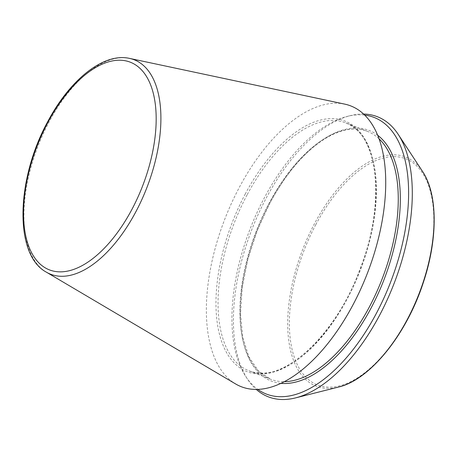 <?xml version="1.0" encoding="UTF-8"?>
<svg xmlns="http://www.w3.org/2000/svg" width="457" height="457" viewBox="0 0 457 457"><rect width="100%" height="100%" fill="white"/><g stroke="black" fill="none" stroke-linecap="round" stroke-linejoin="round"><path stroke-width="0.34" stroke-dasharray="2.29 1.71" d="M344.698 104.116A150.69 76.256 -68.7 0 0 239.24 187.553A150.69 76.256 -68.7 0 0 235.675 383.983M363.589 114.05A150.296 76.056 -68.7 0 0 350.188 115.667A150.296 76.056 -68.7 0 0 266.203 198.149A150.296 76.056 -68.7 0 0 247.528 379.196A150.296 76.056 -68.7 0 0 256.303 389.45M364.686 115.101A148.434 75.114 -68.7 0 0 347.251 116.404A148.434 75.114 -68.7 0 0 264.312 197.87A148.434 75.114 -68.7 0 0 245.866 376.665A148.434 75.114 -68.7 0 0 257.828 389.415M129.565 58.399A115.078 58.233 -68.7 0 0 49.03 122.116A115.078 58.233 -68.7 0 0 46.306 272.126M315.861 224.524A121.391 61.427 -68.7 0 0 336.101 386.588A121.391 61.427 -68.7 0 0 432.905 204.525A121.391 61.427 -68.7 0 0 315.861 224.524M422.525 171.426A122.984 62.232 -68.7 0 0 314.519 223.616A122.984 62.232 -68.7 0 0 288.99 342.207A122.984 62.232 -68.7 0 0 338.523 387.062M245.335 193.859A134.518 68.07 -68.7 0 0 267.762 373.449A134.518 68.07 -68.7 0 0 375.037 171.695A134.518 68.07 -68.7 0 0 245.335 193.859M247.071 194.893A133.05 67.328 -68.7 0 0 248.934 370.77A133.05 67.328 -68.7 0 0 359.962 271.235A133.05 67.328 -68.7 0 0 345.521 122.824A133.05 67.328 -68.7 0 0 247.071 194.893M379.024 138.797A133.05 67.328 -68.7 0 0 367.382 131.336A133.05 67.328 -68.7 0 0 268.927 203.411A133.05 67.328 -68.7 0 0 270.79 379.281A133.05 67.328 -68.7 0 0 284.414 381.664M377.653 135.238A134.518 68.07 -68.7 0 0 269.556 203.296A134.518 68.07 -68.7 0 0 280.998 383.354M245.866 376.665L247.528 379.196M347.251 116.404L350.188 115.667M248.934 370.77C280.827 385.639 335.375 336.94 360.059 268.962C386.159 203.165 378.299 133.295 345.521 122.824L367.382 131.336C361.207 128.931 354.415 128.406 347.006 129.754C340.454 130.965 333.65 133.644 326.595 137.786C305.413 150.679 286.436 172.592 269.676 203.525L257.217 230.654L247.923 259.039L242.261 287.247L240.519 313.833L242.77 337.426L248.859 356.797L258.388 370.953L270.79 379.281L248.934 370.77"/><path stroke-width="0.69" d="M46.306 272.126L235.675 383.983A150.69 76.256 -68.7 0 0 367.097 274.011A150.69 76.256 -68.7 0 0 344.698 104.116L129.565 58.399C103.465 52.441 69.658 79.906 47.568 121.968C16.155 179.333 13.91 254.732 46.306 272.126A115.078 58.233 -68.7 0 0 146.674 188.147A115.078 58.233 -68.7 0 0 129.565 58.399M256.303 389.45A150.296 76.056 -68.7 0 0 295.536 397.898A150.296 76.056 -68.7 0 0 393.728 284.385A150.296 76.056 -68.7 0 0 398.196 134.369A150.296 76.056 -68.7 0 0 363.589 114.05M257.828 389.415A148.434 75.114 -68.7 0 0 390.255 283.037A148.434 75.114 -68.7 0 0 364.686 115.101M47.859 122.545A111.439 56.394 -68.7 0 0 66.442 271.321A111.439 56.394 -68.7 0 0 155.306 104.185A111.439 56.394 -68.7 0 0 47.859 122.545M422.525 171.426C437.8 193.985 438 238.583 423.468 282.078C406.787 334.176 370.119 379.87 338.523 387.062A122.984 62.232 -68.7 0 0 418.869 294.182A122.984 62.232 -68.7 0 0 422.525 171.426L398.196 134.369M284.414 381.664A133.05 67.328 -68.7 0 0 381.818 279.747A133.05 67.328 -68.7 0 0 379.024 138.797M280.998 383.354A134.518 68.07 -68.7 0 0 383.697 280.478A134.518 68.07 -68.7 0 0 377.653 135.238M338.523 387.062L295.536 397.898"/></g></svg>

